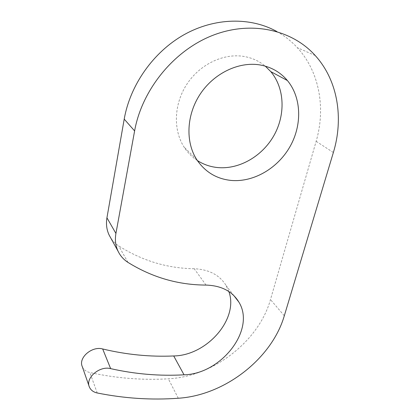 <?xml version="1.0" encoding="UTF-8"?>
<svg xmlns="http://www.w3.org/2000/svg" width="420" height="420" viewBox="0 0 420 420"><rect width="100%" height="100%" fill="white"/><g stroke="black" fill="none" stroke-linecap="round" stroke-linejoin="round"><path stroke-width="0.32" stroke-dasharray="2.1 1.58" d="M276.817 31.516C284.603 35.868 291.443 41.26 297.35 47.696C319.772 72.004 325.752 108.675 316.144 141.32L270.485 299.56C258.946 341.093 213.481 376.614 168.336 378.803C142.401 380.352 116.245 378.262 89.864 372.53C86.074 371.621 83.528 369.6 82.231 366.476M206.031 285.075L194.229 268.748C209.05 269.43 219.691 275.053 226.165 285.621L228.842 291.527M194.229 268.748C167.323 268.349 142.149 260.747 118.713 245.926C115.421 243.768 112.728 241.048 110.633 237.767M197.311 160.503C192.024 157.048 187.609 152.565 184.054 147.053C173.129 130.09 173.77 104.317 186.805 84.31C199.799 64.291 223.681 52.904 244.167 56.48C252.194 57.902 259.229 61.121 265.272 66.134M333.365 152.507L316.144 141.32M284.303 315.793L270.485 299.56M178.285 398.244L168.336 378.803M97.209 392.973L89.864 372.53M127.974 262.406L118.713 245.926M89.329 386.873L89.15 386.348M233.893 295.638L226.165 285.621M315.226 55.529L297.35 47.696M196.649 159.484L184.054 147.053"/><path stroke-width="0.63" d="M110.644 368.634C135.188 374.152 159.653 376.21 184.034 374.813C221.54 373.989 256.037 329.359 238.833 302.038C232.271 291.265 221.34 285.611 206.031 285.075C178.227 284.986 152.208 277.431 127.974 262.406C123.627 259.597 120.335 255.89 118.094 251.27C115.532 245.821 114.812 239.883 115.925 233.457L134.61 130.919C141.86 90.216 173.355 50.92 212.237 35.563C251.15 20.16 292.115 29.731 315.226 55.529C338.105 80.719 343.718 118.697 333.365 152.507L284.303 315.793C271.924 358.465 224.863 395.325 178.285 398.244C151.531 400.213 124.504 398.454 97.209 392.973C93.287 392.091 90.662 390.059 89.329 386.873C85.213 377.932 99.682 365.552 110.644 368.634L102.685 348.973C92.09 345.823 78.215 357.698 82.231 366.476L89.15 386.348M228.842 291.527C238.991 318.796 207.06 355.519 173.712 355.961C150.087 357.005 126.415 354.674 102.685 348.973M110.633 237.767L109.132 235.048C106.638 229.751 105.908 224.002 106.937 217.796L124.21 119.123C130.106 85.239 153.143 52.169 183.95 34.771C214.809 17.43 250.682 16.973 276.817 31.516M231.672 180.479C216.799 179.104 205.123 172.106 196.649 159.484C185.462 141.981 186.349 115.175 200.099 94.258C213.811 73.327 238.775 61.325 259.996 64.943C271.22 66.969 280.361 72.172 287.417 80.551C301.812 97.96 302.143 125.517 289.821 146.937C277.499 168.383 253.827 182.212 231.672 180.479M265.272 66.134L270.79 71.62C284.891 88.431 285.558 115.012 273.882 135.618C262.201 156.256 239.442 169.449 218.027 167.596C210.499 166.908 203.595 164.546 197.311 160.503M184.034 374.813L173.712 355.961M115.925 233.457L106.937 217.796M134.61 130.919L124.21 119.123M238.833 302.038L233.893 295.638M118.094 251.27L109.132 235.048M287.417 80.551L270.79 71.62"/></g></svg>

